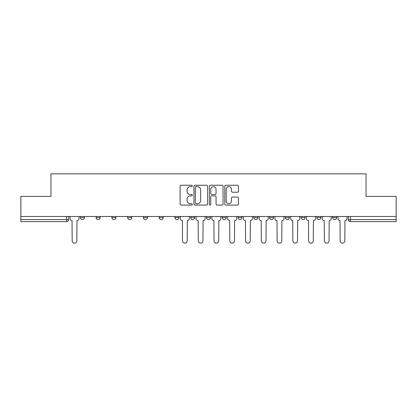 <?xml version="1.0" encoding="UTF-8"?>
<svg xmlns="http://www.w3.org/2000/svg" width="417" height="417" viewBox="0 0 417 417"><rect width="100%" height="100%" fill="white"/><g stroke="black" fill="none" stroke-linecap="round" stroke-linejoin="round"><path stroke-width="0.63" d="M192.331 185.935A0.693 0.693 0 0 0 191.638 185.242L181.098 185.242A0.99 0.99 0 0 0 180.108 186.232L180.108 204.09A0.99 0.99 0 0 0 181.098 205.081L191.638 205.081A0.693 0.693 0 0 0 192.331 204.387A0.693 0.693 0 0 0 191.638 203.694L190.272 203.694A3.174 3.174 0 0 1 187.103 200.52L187.103 199.029A3.174 3.174 0 0 1 190.272 195.854L191.638 195.854A0.693 0.693 0 0 0 192.331 195.161A0.693 0.693 0 0 0 191.638 194.468L190.272 194.468A3.174 3.174 0 0 1 187.103 191.294L187.103 189.803A3.174 3.174 0 0 1 190.272 186.634L191.638 186.634A0.693 0.693 0 0 0 192.331 185.935M332.589 216.486L332.589 217.596L336.634 217.596A2.022 2.022 0 0 1 334.611 219.613A2.022 2.022 0 0 1 332.589 217.596L332.589 216.486M238.008 216.486L238.008 217.596L242.048 217.596A2.022 2.022 0 0 1 240.025 219.613A2.022 2.022 0 0 1 238.008 217.596L238.008 216.486M222.245 216.486L222.245 217.596L226.285 217.596A2.022 2.022 0 0 1 224.263 219.613A2.022 2.022 0 0 1 222.245 217.596L222.245 216.486M143.422 217.596L143.422 216.486L143.422 217.596A2.022 2.022 0 0 0 145.444 219.613A2.022 2.022 0 0 1 143.422 217.596L147.467 217.596A2.022 2.022 0 0 1 145.444 219.613M127.659 216.486L127.659 217.596L131.704 217.596A2.022 2.022 0 0 1 129.682 219.613A2.022 2.022 0 0 1 127.659 217.596L127.659 216.486M111.897 216.486L111.897 217.596L115.936 217.596A2.022 2.022 0 0 1 113.919 219.613A2.022 2.022 0 0 1 111.897 217.596L111.897 216.486M96.134 217.596L96.134 216.486L96.134 217.596A2.022 2.022 0 0 0 98.151 219.613A2.022 2.022 0 0 1 96.134 217.596L100.174 217.596A2.022 2.022 0 0 1 98.151 219.613A2.022 2.022 0 0 0 100.174 217.596A2.022 2.022 0 0 1 98.151 219.613M80.366 217.596L80.366 216.486L80.366 217.596A2.022 2.022 0 0 0 82.389 219.613A2.022 2.022 0 0 1 80.366 217.596L84.411 217.596A2.022 2.022 0 0 1 82.389 219.613A2.022 2.022 0 0 0 84.411 217.596A2.022 2.022 0 0 1 82.389 219.613M237.487 192.237A0.99 0.99 0 0 0 238.477 191.241L238.477 186.232A0.99 0.99 0 0 0 237.487 185.242L225.785 185.242A0.99 0.99 0 0 0 224.789 186.232L224.789 204.09A0.99 0.99 0 0 0 225.785 205.081L237.487 205.081A0.99 0.99 0 0 0 238.477 204.09L238.477 198.039A0.99 0.99 0 0 0 237.487 197.048L232.477 197.048A0.99 0.99 0 0 0 231.487 198.039L231.487 201.036A2.653 2.653 0 0 1 228.834 203.694A2.653 2.653 0 0 1 226.181 201.036L226.181 189.287A2.653 2.653 0 0 1 228.834 186.634A2.653 2.653 0 0 1 231.487 189.287L231.487 191.241A0.99 0.99 0 0 0 232.477 192.237L237.487 192.237M20.85 216.486L20.85 196.376L50.963 196.376L50.963 173.842L366.037 173.842L366.037 196.376L396.15 196.376L396.15 216.486L20.85 216.486L20.85 219.613L68.649 219.613L68.649 216.486M207.63 186.232A0.99 0.99 0 0 0 206.639 185.242L194.937 185.242A0.99 0.99 0 0 0 193.947 186.232L193.947 204.09A0.99 0.99 0 0 0 194.937 205.081L206.639 205.081A0.99 0.99 0 0 0 207.63 204.09L207.63 186.232M210.361 185.242L222.063 185.242A0.99 0.99 0 0 1 223.053 186.232L223.053 204.09A0.99 0.99 0 0 1 222.063 205.081L217.054 205.081A0.99 0.99 0 0 1 216.063 204.09L216.063 196.85A0.99 0.99 0 0 0 215.073 195.854L211.747 195.854A0.99 0.99 0 0 0 210.757 196.85L210.757 204.387A0.693 0.693 0 0 1 210.064 205.081A0.693 0.693 0 0 1 209.37 204.387L209.37 186.232A0.99 0.99 0 0 1 210.361 185.242M348.351 216.486L348.351 219.613L396.15 219.613L396.15 221.635L350.374 221.635A2.022 2.022 0 0 1 348.351 219.613M396.15 216.486L396.15 219.613M66.626 216.486L66.626 221.635A2.022 2.022 0 0 0 68.649 219.613A2.022 2.022 0 0 1 66.626 221.635L20.85 221.635L20.85 219.613M336.634 216.486L336.634 217.596L336.634 216.486M320.866 216.486L320.866 217.596A2.022 2.022 0 0 1 318.849 219.613A2.022 2.022 0 0 1 316.826 217.596L320.866 217.596M316.826 216.486L316.826 217.596M305.103 216.486L305.103 217.596A2.022 2.022 0 0 1 303.081 219.613A2.022 2.022 0 0 1 301.064 217.596L305.103 217.596A2.022 2.022 0 0 1 303.081 219.613A2.022 2.022 0 0 0 305.103 217.596M301.064 216.486L301.064 217.596M289.341 216.486L289.341 217.596A2.022 2.022 0 0 1 287.318 219.613A2.022 2.022 0 0 1 285.296 217.596A2.022 2.022 0 0 0 287.318 219.613M285.296 216.486L285.296 217.596L289.341 217.596M273.578 216.486L273.578 217.596A2.022 2.022 0 0 1 271.556 219.613A2.022 2.022 0 0 1 269.533 217.596L273.578 217.596L273.578 216.486M269.533 216.486L269.533 217.596M257.81 216.486L257.81 217.596A2.022 2.022 0 0 1 255.793 219.613A2.022 2.022 0 0 1 253.771 217.596L257.81 217.596A2.022 2.022 0 0 1 255.793 219.613A2.022 2.022 0 0 0 257.81 217.596L257.81 216.486M253.771 216.486L253.771 217.596M242.048 216.486L242.048 217.596M226.285 216.486L226.285 217.596L226.285 216.486M210.522 216.486L210.522 217.596A2.022 2.022 0 0 1 208.5 219.613A2.022 2.022 0 0 1 206.478 217.596L210.522 217.596L210.522 216.486M206.478 216.486L206.478 217.596M194.755 216.486L194.755 217.596A2.022 2.022 0 0 1 192.737 219.613A2.022 2.022 0 0 1 190.715 217.596L194.755 217.596M190.715 216.486L190.715 217.596M178.992 216.486L178.992 217.596A2.022 2.022 0 0 1 176.975 219.613A2.022 2.022 0 0 1 174.952 217.596A2.022 2.022 0 0 0 176.975 219.613M174.952 216.486L174.952 217.596L178.992 217.596M163.229 216.486L163.229 217.596A2.022 2.022 0 0 1 161.207 219.613A2.022 2.022 0 0 1 159.19 217.596A2.022 2.022 0 0 0 161.207 219.613A2.022 2.022 0 0 0 163.229 217.596A2.022 2.022 0 0 1 161.207 219.613M159.19 216.486L159.19 217.596L163.229 217.596M147.467 216.486L147.467 217.596M131.704 216.486L131.704 217.596A2.022 2.022 0 0 1 129.682 219.613A2.022 2.022 0 0 0 131.704 217.596L131.704 216.486M115.936 216.486L115.936 217.596A2.022 2.022 0 0 1 113.919 219.613A2.022 2.022 0 0 0 115.936 217.596L115.936 216.486M100.174 216.486L100.174 217.596L100.174 216.486M84.411 216.486L84.411 217.596L84.411 216.486M196.026 186.634A0.693 0.693 0 0 0 195.333 187.327L195.333 202.996A0.693 0.693 0 0 0 196.026 203.694L197.465 203.694A3.174 3.174 0 0 0 200.64 200.52L200.64 189.803A3.174 3.174 0 0 0 197.465 186.634L196.026 186.634M216.063 189.334A2.653 2.653 0 0 0 213.41 186.68A2.653 2.653 0 0 0 210.757 189.334L210.757 193.478A0.99 0.99 0 0 0 211.747 194.468L215.073 194.468A0.99 0.99 0 0 0 216.063 193.478L216.063 189.334M70.009 218.607L70.009 216.486L70.009 218.607A2.022 2.022 0 0 0 72.032 220.624L72.183 240.838A2.325 2.325 0 0 0 74.507 243.158A2.325 2.325 0 0 0 76.832 240.838L76.983 220.624A2.022 2.022 0 0 0 79.006 218.607L79.006 216.486L79.006 218.607M72.032 220.624L72.183 240.838M76.832 240.838L76.983 220.624M196.12 218.607L196.12 216.486L196.12 218.607A2.022 2.022 0 0 0 198.143 220.624L198.294 240.838A2.325 2.325 0 0 0 200.619 243.158A2.325 2.325 0 0 0 202.943 240.838L203.095 220.624A2.022 2.022 0 0 0 205.117 218.607L205.117 216.486L205.117 218.607M211.883 218.607L211.883 216.486L211.883 218.607A2.022 2.022 0 0 0 213.905 220.624L214.057 240.838A2.325 2.325 0 0 0 216.381 243.158A2.325 2.325 0 0 0 218.706 240.838L218.857 220.624A2.022 2.022 0 0 0 220.88 218.607L220.88 216.486L220.88 218.607M227.651 218.607L227.651 216.486L227.651 218.607A2.022 2.022 0 0 0 229.668 220.624L229.819 240.838A2.325 2.325 0 0 0 232.144 243.158A2.325 2.325 0 0 0 234.469 240.838L234.62 220.624A2.022 2.022 0 0 0 236.642 218.607L236.642 216.486L236.642 218.607M243.413 218.607L243.413 216.486L243.413 218.607A2.022 2.022 0 0 0 245.436 220.624L245.587 240.838A2.325 2.325 0 0 0 247.912 243.158A2.325 2.325 0 0 0 250.231 240.838L250.388 220.624A2.022 2.022 0 0 0 252.405 218.607L252.405 216.486L252.405 218.607M259.176 218.607L259.176 216.486L259.176 218.607A2.022 2.022 0 0 0 261.198 220.624L261.35 240.838A2.325 2.325 0 0 0 263.674 243.158A2.325 2.325 0 0 0 265.999 240.838L266.15 220.624A2.022 2.022 0 0 0 268.167 218.607L268.167 216.486L268.167 218.607M274.939 218.607L274.939 216.486L274.939 218.607A2.022 2.022 0 0 0 276.961 220.624L277.112 240.838A2.325 2.325 0 0 0 279.437 243.158A2.325 2.325 0 0 0 281.762 240.838L281.913 220.624A2.022 2.022 0 0 0 283.935 218.607L283.935 216.486L283.935 218.607M290.706 218.607L290.706 216.486L290.706 218.607A2.022 2.022 0 0 0 292.724 220.624L292.875 240.838A2.325 2.325 0 0 0 295.2 243.158A2.325 2.325 0 0 0 297.524 240.838L297.675 220.624A2.022 2.022 0 0 0 299.698 218.607L299.698 216.486L299.698 218.607M306.469 218.607L306.469 216.486L306.469 218.607A2.022 2.022 0 0 0 308.491 220.624L308.643 240.838A2.325 2.325 0 0 0 310.967 243.158A2.325 2.325 0 0 0 313.287 240.838L313.438 220.624A2.022 2.022 0 0 0 315.461 218.607L315.461 216.486L315.461 218.607M322.232 218.607L322.232 216.486L322.232 218.607A2.022 2.022 0 0 0 324.254 220.624L324.405 240.838A2.325 2.325 0 0 0 326.73 243.158A2.325 2.325 0 0 0 329.055 240.838L329.206 220.624A2.022 2.022 0 0 0 331.223 218.607L331.223 216.486L331.223 218.607M180.358 216.486L180.358 218.607A2.022 2.022 0 0 0 182.38 220.624L182.531 240.838A2.325 2.325 0 0 0 184.856 243.158A2.325 2.325 0 0 0 187.181 240.838L187.332 220.624A2.022 2.022 0 0 0 189.349 218.607L189.349 216.486M198.143 220.624L198.294 240.838M202.943 240.838L203.095 220.624M213.905 220.624L214.057 240.838M218.706 240.838L218.857 220.624M229.668 220.624L229.819 240.838M234.469 240.838L234.62 220.624M245.436 220.624L245.587 240.838M250.231 240.838L250.388 220.624M261.198 220.624L261.35 240.838M265.999 240.838L266.15 220.624M276.961 220.624L277.112 240.838M281.762 240.838L281.913 220.624M292.724 220.624L292.875 240.838M297.524 240.838L297.675 220.624M308.491 220.624L308.643 240.838M313.287 240.838L313.438 220.624M324.254 220.624L324.405 240.838M329.055 240.838L329.206 220.624M337.994 218.607L337.994 216.486L337.994 218.607A2.022 2.022 0 0 0 340.017 220.624L340.168 240.838A2.325 2.325 0 0 0 342.493 243.158A2.325 2.325 0 0 0 344.817 240.838L344.968 220.624A2.022 2.022 0 0 0 346.991 218.607L346.991 216.486L346.991 218.607M340.017 220.624L340.168 240.838M344.817 240.838L344.968 220.624M350.374 216.486L350.374 221.635"/></g></svg>
